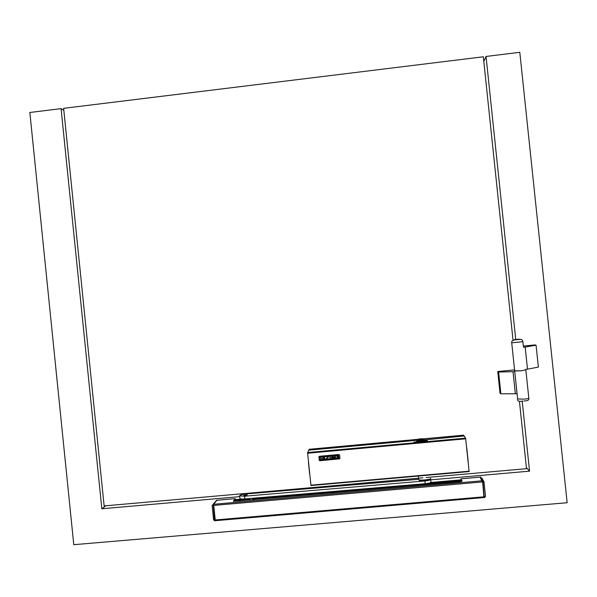 <?xml version="1.0" encoding="UTF-8"?>
<svg xmlns="http://www.w3.org/2000/svg" width="597" height="597" viewBox="0 0 597 597"><rect width="100%" height="100%" fill="white"/><g stroke="black" fill="none" stroke-linecap="round" stroke-linejoin="round"><path stroke-width="0.9" d="M338.783 454.526L319.611 456.265L338.783 454.518M339.589 454.839L339.932 458.578L339.589 454.839M339.633 458.862L319.88 460.742L319.238 460.429L318.888 456.72L319.358 456.324M310.97 485.525L307.574 452.69L465.623 438.288L469.108 471.555L310.97 485.525L469.108 471.555M319.843 456.832L320.283 460.235L338.857 458.563L338.514 455.033L319.97 456.712L320.149 460.115L338.902 458.541M320.783 457.093L324.477 456.757L320.776 457.093L323.843 456.981L323.947 458.018L320.895 458.295L323.947 458.018M320.895 458.295L323.962 458.19L324.059 459.22L321.022 459.668L324.723 459.332L324.469 456.757L324.723 459.332M321.007 459.496L324.059 459.22M325.119 456.698L328.82 456.362L325.119 456.698L328.469 456.563L325.372 459.272L329.074 458.936M325.723 459.071L329.059 458.772L325.723 459.071L328.85 456.615L325.723 459.071M334.969 458.235L337.38 458.018L334.969 458.235M337.38 458.018L337.156 455.78L334.745 455.996L334.85 457.033L335.895 457.108L334.216 457.257L334.544 455.914L337.141 455.623L337.827 455.959L337.82 457.936L334.984 458.392L334.298 458.056L334.932 457.914M334.29 457.974L334.939 457.914M334.753 455.996L334.85 457.033L335.895 457.108M329.469 456.302L333.171 455.966L329.469 456.302L332.536 456.198L332.641 457.235L329.581 457.511L332.641 457.235M329.581 457.511L332.656 457.399L332.76 458.436L329.716 458.877L333.417 458.548L333.171 455.966L333.424 458.541M329.701 458.712L332.76 458.436M334.544 455.914L337.686 455.824L338.006 457.72L337.581 458.1M426.489 441.228L424.161 440.989M426.728 441.161L423.982 440.855M414.034 441.937L414.131 442.049C415.146 442.743 428.139 441.534 427.4 440.72L424.333 440.131M307.679 452.541L465.526 438.153L307.671 452.683M308.418 462.115L309.567 473.399M417.4 441.437L414.766 442.213M424.31 440.765L427.094 441.034M307.671 452.548L465.556 438.295M465.481 438.086L463.578 435.161L423.654 438.817M417.213 439.399L309.171 449.28L307.709 452.474M463.63 435.235L423.855 438.87M417.064 439.496L309.134 449.362M468.13 460.921L466.742 447.772M417.019 441.228L417.945 441.504C421.4 441.504 423.519 441.19 424.288 440.556M419.848 439.071L418.415 439.511L421.139 439.519L422.542 439.056L419.848 439.071M424.28 439.467C423.489 440.108 421.31 440.429 417.751 440.437L416.975 439.982M423.974 438.944C423.228 439.541 421.206 439.847 417.885 439.847L417.012 439.646C418.796 438.832 421.109 438.594 423.96 438.929L423.974 438.944M424.34 440.004C423.542 440.653 421.37 440.974 417.81 440.974L416.893 440.616M417.236 441.593L415.005 442.235M253.277 499.853L253.449 499.241M253.583 499.361L253.815 499.801M245.382 495.391L245.009 495.42M246.494 495.204L244.389 495.428M249.016 498.555C248.934 498.995 247.733 499.346 245.404 499.607L242.651 499.249M250.27 500.114L249.755 499.405L250.374 498.443M239.852 501.025L241.36 498.95M251.837 498.316L253.434 499.241M249.755 499.405L240.494 500.211L249.755 499.405M241.292 498.943L239.703 501.04M461.757 480.988L253.001 499.279M240.136 500.413L234.084 500.943M234.367 500.54L240.419 500.01M252.598 498.943L461.585 480.622M461.294 480.003L430.318 482.719M268.269 496.928L251.904 498.368M240.979 499.323L234.852 499.861M461.205 479.816L430.765 482.488M241.151 499.122L235.002 499.659M483.98 496.838L482.518 481.04L480.219 477.399M482.674 481.906L483.958 497.562L215.323 520.688L213.629 504.293L216.89 500.256L235.211 498.644L233.375 501.189M216.659 500.54L213.398 504.584L213.554 505.428L482.421 481.943L480.063 477.145L460.974 478.816L462.078 481.152L460.056 481.742L233.39 501.316M213.629 504.293L482.212 480.794L213.636 504.286M481.816 478.078L483.995 481.749L485.518 496.316L484.257 496.801L484.242 497.54L484.003 497.1M235.211 498.644L235.225 499.644M235.046 499.659L233.733 501.435M461.108 479.824L460.974 478.816M461.929 481.346L461.183 479.816M213.338 505.443L215.129 520.435M212.144 505.525L213.614 519.868L212.151 505.525L213.025 505.487L213.099 504.338L216.629 500.271L212.144 505.525L213.368 504.316L215.166 520.554M480.369 477.384L482.764 480.742L480.339 477.115M480.981 477.122L480.607 477.093M484.257 496.801L482.488 480.772L483.145 480.772L482.704 481.921M418.587 479.309L246.337 493.913C241.83 494.42 239.606 495.085 239.666 495.898L244.569 496.219L424.907 480.966C428.982 480.525 430.9 479.943 430.668 479.212L430.206 478.988M239.904 498.249L239.934 498.57C240.546 498.988 242.181 499.099 244.852 498.905L425.191 483.704C429.265 483.264 431.183 482.674 430.952 481.936L430.706 479.563M247.218 494.913L243.703 495.309L247.21 494.809M419.273 480.354L419.34 480.466C420.116 481.607 430.833 480.548 430.183 479.391M418.594 479.376L418.691 479.563C419.669 480.794 431.37 479.615 430.653 478.361M428.81 475.115L419.975 475.891M423.43 475.585L425.445 475.413M523.345 346.059L534.942 344.917L536.069 345.23L538.367 367.088L527.494 369.17L525.173 347.058L536.069 345.23M523.494 347.223L525.173 347.058M511.726 342.715L511.726 342.812C511.263 340.85 513.174 339.797 517.472 339.648C522.502 338.805 522.218 339.999 522.89 341.693L511.726 342.812L514.681 370.983L521.054 370.812L525.845 369.879L521.054 370.812L514.666 370.834M525.845 369.879L525.793 369.327L527.494 369.17M519.45 401.415L526.502 468.682L426.124 477.533M422.877 477.824L104.132 505.928L63.633 108.333L483.316 56.79L513.054 340.402M514.726 371.386L517.024 393.617L515.345 393.774L500.883 393.819L500.01 393.162L497.741 371.528L498.599 372.021L500.883 393.819M514.569 369.901L497.741 371.528M514.711 371.521L513.024 371.685L515.345 393.774M513.024 371.685L498.599 372.021M105.803 505.778L101.833 508.771L61.081 108.647L63.834 110.326M526.397 467.66L529.546 471.152L430.736 479.846M239.74 496.644L101.833 508.771M61.081 108.647L29.85 112.482L73.774 544.695L567.15 502.726L519.8 52.305L486.048 56.454L515.733 339.477M529.546 471.152L522.203 401.154M483.809 61.491L486.048 56.454M310.888 485.174L469.115 471.19M307.589 453.227L465.735 438.817M418.967 442.146L417.116 441.75M424.34 441.086L421.848 441.855L417.109 441.683M424.363 441.161L422.698 441.81M483.995 481.749L482.98 481.891L484.279 497.532M483.98 496.823L215.047 519.987M213.636 519.89L214.704 520.741L213.614 519.868L214.517 520.032L213.293 505.465M214.972 520.718L214.786 520.009M485.525 496.383L484.555 497.51M425.191 483.704L424.907 480.966M244.852 498.905L244.569 496.219M517.405 339.596C513.539 339.88 513.278 339.812 516.621 339.38C520.487 339.096 520.741 339.163 517.405 339.596M517.614 398.968L524.032 399.154C527.464 398.796 529.054 398.43 528.808 398.072L525.86 370.021M307.574 452.69L465.638 438.288M463.959 435.997L424.303 439.974M416.855 440.302L308.933 450.16M416.855 440.25L417.049 442.25M417.072 439.691L416.878 440.265M242.621 499.002L242.666 499.428M239.934 498.57L239.666 495.898M418.325 476.04L418.691 479.563M419.34 480.466L418.676 479.548M522.897 341.79L523.472 347.215M524.121 400.975C527.763 400.833 529.33 399.93 528.815 398.281M523.054 401.065C518.965 401.766 517.159 401.132 517.636 399.162L514.681 370.983"/></g></svg>
